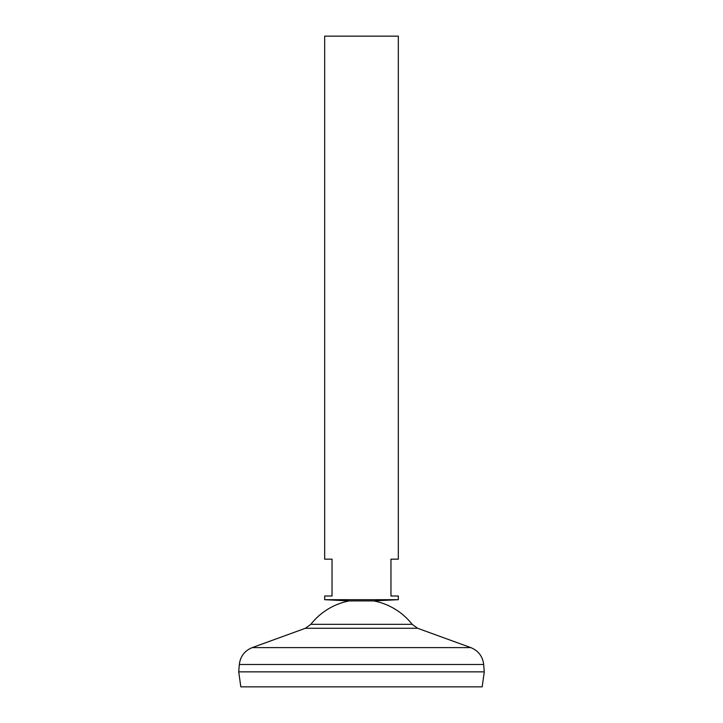 <?xml version="1.0" encoding="UTF-8"?>
<svg xmlns="http://www.w3.org/2000/svg" width="723" height="723" viewBox="0 0 723 723"><rect width="100%" height="100%" fill="white"/><g stroke="black" fill="none" stroke-linecap="round" stroke-linejoin="round"><path stroke-width="1.08" d="M398.328 599.683L324.672 599.683L324.672 595.996L332.038 595.996L332.038 559.168L324.672 559.168L324.672 36.15L398.328 36.15L398.328 559.168L390.962 559.168L390.962 595.996L398.328 595.996L398.328 599.683L373.773 600.912L349.227 600.912A64.464 64.464 0 0 0 310.836 624.329L305.386 628.278L252.191 647.618C244.627 650.736 240.334 656.357 239.331 664.482L238.726 671.848L484.274 671.848L483.669 664.482L239.331 664.482M482.169 686.85L240.831 686.85L238.726 671.875L484.274 671.875L482.169 686.85M373.773 600.912A64.464 64.464 0 0 1 412.164 624.329L310.836 624.329M412.164 624.329L417.614 628.278L470.809 647.618L252.191 647.618M417.614 628.278L305.386 628.278M470.809 647.618C478.373 650.736 482.666 656.357 483.669 664.482M349.227 600.912L324.672 599.683"/></g></svg>
